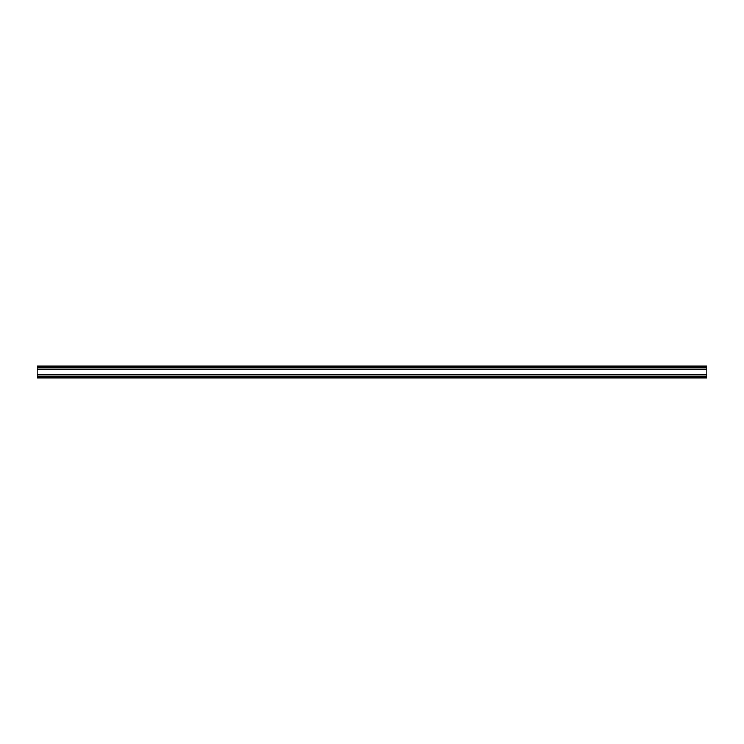 <?xml version="1.0" encoding="UTF-8"?>
<svg xmlns="http://www.w3.org/2000/svg" width="744" height="744" viewBox="0 0 744 744"><rect width="100%" height="100%" fill="white"/><g stroke="black" fill="none" stroke-linecap="round" stroke-linejoin="round"><path stroke-width="1.12" d="M37.2 374.678L706.8 374.678L706.8 376.325L37.2 376.325L37.2 367.982L706.8 367.982L706.8 366.141L37.2 366.141L37.2 367.676L706.8 367.676M37.2 376.325L37.2 377.859L706.8 377.859L706.8 376.325M706.8 374.678L706.8 367.982M706.8 376.018L37.2 376.018M706.8 369.322L37.2 369.322"/></g></svg>
